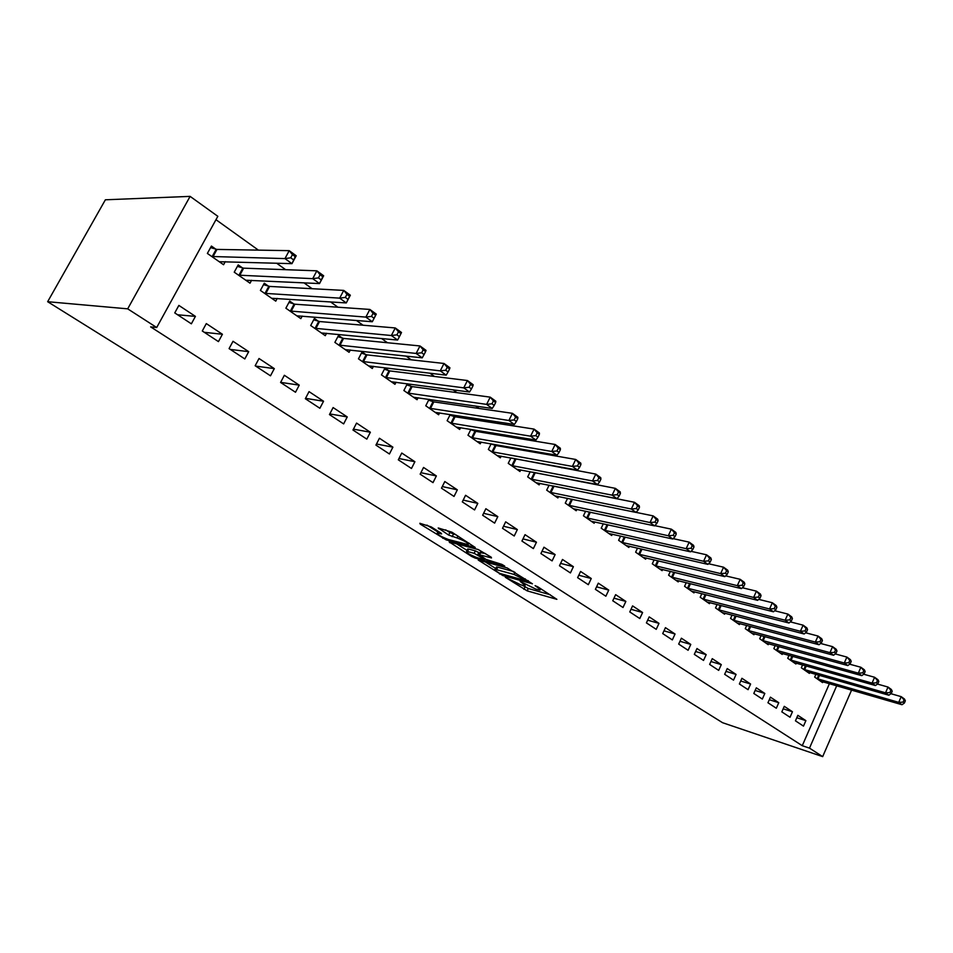 <?xml version="1.0" encoding="UTF-8"?>
<svg xmlns="http://www.w3.org/2000/svg" width="953" height="953" viewBox="0 0 953 953"><rect width="100%" height="100%" fill="white"/><g stroke="black" fill="none" stroke-linecap="round" stroke-linejoin="round"><path stroke-width="1.43" d="M505.281 577.256L527.152 590.86L556.874 599.33L537.778 586.81L535.074 585.63L537.885 587.691C540.315 589.288 540.899 590.074 539.636 590.062L535.753 589.073L520.147 581.425L522.673 583.415C525.115 585.011 525.711 585.797 524.472 585.773L520.707 584.82L505.281 577.256M431.197 526.902L419.832 523.28L420.225 524.114L446.207 539.898L475.273 547.499L451.901 532.179L438.201 527.974L448.637 535.05L457.023 537.933C464.861 540.959 468.59 543.186 468.185 544.616L448.375 539.493C440.691 536.515 437.022 534.323 437.344 532.906L441.608 533.93L440.953 533.061L431.197 526.902M156.697 327.522L127.69 308.843L190.112 196.378L217.832 216.319L156.697 327.522L150.634 326.879L802.259 745.699L809.49 748.129L836.71 685.767M127.69 308.843L47.65 301.708L722.565 722.708L822.677 756.622L809.49 748.129M478.203 560.03L502.898 575.588L532.441 583.808L507.139 567.917L478.203 560.03M471.628 556.457L449.173 541.9L478.227 549.536L491.236 557.195L491.462 557.946L479.228 554.706L486.03 559.423L501.85 564.379L504.709 566.07L475.011 558.029L471.628 556.457L472.045 555.611M190.112 196.378L105.378 199.796L47.65 301.708M218.451 341.615L222.418 334.265L206.313 323.591L202.286 330.989L218.451 341.615M243.432 268.567L242.801 268.127M242.467 267.888L238.202 264.898L234.235 272.177L250.02 283.184L251.58 280.289M270.485 375.816L274.309 368.62L259.025 358.507L255.166 365.749L270.485 375.816M293.727 303.912L289.676 301.065L285.876 308.2L300.838 318.636L302.196 316.074M319.874 408.277L323.555 401.237L309.046 391.623L305.329 398.711L319.874 408.277M342.389 338.101L338.541 335.408L334.872 342.389L349.096 352.3L350.287 350.001M366.822 439.13L370.36 432.233L356.565 423.096L352.979 430.029L366.822 439.13M388.633 370.598L384.976 368.037L381.45 374.874L394.971 384.309L396.031 382.236M411.482 468.483L414.9 461.728L401.761 453.032L398.306 459.822L411.482 468.483M432.65 401.535L429.636 399.414M429.041 399.331L425.765 405.787L438.642 414.769L439.595 412.887M454.033 496.442L457.333 489.83L444.813 481.539L441.477 488.198L454.033 496.442M474.582 431.006L472.652 429.648M470.925 429.362L467.983 435.235L480.252 443.8L481.11 442.085M494.619 523.126L497.811 516.633L485.863 508.723L482.647 515.251L494.619 523.126M514.584 459.108L513.631 458.441M510.903 457.94L508.247 463.325L519.969 471.497L520.743 469.924M533.37 548.594L536.456 542.221L525.043 534.669L521.934 541.066L533.37 548.594M549.107 485.196L546.688 490.152L557.886 497.954L558.601 496.501M570.418 572.932L573.396 566.69L562.484 559.459L559.471 565.748L570.418 572.932M585.642 511.213L583.439 515.787L594.16 523.257L594.803 521.91M605.858 596.221L608.741 590.098L598.305 583.176L595.387 589.347L605.858 596.221M620.617 536.062L618.604 540.315L628.861 547.463L629.445 546.212M639.797 618.533L642.596 612.517L632.589 605.894L629.766 611.945L639.797 618.533M654.127 559.852L652.281 563.807L662.109 570.656L662.645 569.489M672.33 639.916L675.058 634.007L665.456 627.658L662.716 633.59L672.33 639.916M686.267 582.64L684.564 586.321L693.987 592.897L694.487 591.801M703.54 660.429L706.185 654.628L696.977 648.528L694.32 654.366L703.54 660.429M717.109 604.476L715.524 607.931L724.578 614.232L725.042 613.22M733.524 680.132L736.085 674.426L727.246 668.565L724.649 674.307L733.524 680.132M746.723 625.43L745.27 628.67L753.954 634.734L754.383 633.769M762.329 699.061L764.818 693.45L756.325 687.828L753.799 693.462L762.329 699.061M775.206 645.562L773.848 648.6L782.199 654.437L782.604 653.532M790.025 717.264L792.455 711.748L784.271 706.34L781.829 711.879L790.025 717.264M802.593 664.908L801.33 667.779L809.371 673.39L809.74 672.532M802.259 745.699L829.42 683.646M581.366 481.873L580.615 481.325M561.877 467.887L560.662 467.018M541.923 453.568L540.22 452.341M521.482 438.904L519.254 437.308M500.528 423.871L497.764 421.893M479.049 408.456L475.726 406.073M457.035 392.66L453.104 389.837M434.437 376.447L429.886 373.183M411.255 359.817L406.049 356.077M387.466 342.746L381.569 338.518M363.033 325.211L356.41 320.458M337.946 307.211L330.548 301.91M312.155 288.711L303.959 282.827M285.65 269.687L276.608 263.195M258.394 250.127L215.974 219.69M815.899 674.307L814.672 677.095L822.57 682.598L822.927 681.764M803.486 726.115L805.881 720.647L797.852 715.334L795.445 720.825L803.486 726.115M789.036 655.33L787.714 658.285L795.91 664.003L796.303 663.121M776.314 708.246L778.768 702.695L770.429 697.167L767.951 702.754L776.314 708.246M761.102 635.591L759.696 638.736L768.213 644.681L768.63 643.751M748.069 689.686L750.595 684.028L741.922 678.286L739.373 683.98L748.069 689.686M732.059 615.054L730.546 618.402L739.409 624.584L739.862 623.596M718.681 670.376L721.29 664.622L712.26 658.654L709.64 664.432L718.681 670.376M701.837 593.671L700.205 597.233L709.437 603.678L709.914 602.618M688.102 650.28L690.782 644.419L681.383 638.2L678.679 644.085L688.102 650.28M670.364 571.371L668.589 575.183L678.214 581.89L678.727 580.77M656.236 629.337L659 623.369L649.196 616.889L646.408 622.881L656.236 629.337M637.545 548.094L635.627 552.18L645.657 559.185L646.229 557.981M623.012 607.502L625.859 601.426L615.638 594.66L612.755 600.759L623.012 607.502M603.32 523.781L601.212 528.176L611.695 535.491L612.314 534.192M588.323 584.701L591.265 578.519L580.591 571.455L577.625 577.673L588.323 584.701M567.571 498.348L565.272 503.113L576.22 510.748L576.899 509.355M552.097 560.9L555.134 554.586L543.972 547.201L540.911 553.55L552.097 560.9M530.213 471.735L527.688 476.893L539.148 484.886L539.886 483.362M514.215 536.003L517.348 529.57L505.674 521.839L502.517 528.307L514.215 536.003M494.821 445.218L493.392 444.217M491.14 443.824L488.353 449.447L500.337 457.809L501.159 456.165M474.57 509.938L477.81 503.387L465.576 495.286L462.3 501.886L474.57 509.938M453.866 416.437L451.412 414.722M450.221 414.531L447.124 420.69L459.691 429.458L460.597 427.659M433.007 482.635L436.367 475.94L423.549 467.458L420.154 474.177L433.007 482.635M410.91 386.251L407.336 383.749L403.869 390.516L417.069 399.724L418.081 397.746M389.42 453.985L392.898 447.16L379.437 438.249L375.923 445.111L389.42 453.985M365.797 354.564L362.045 351.919L358.459 358.828L372.313 368.501L373.445 366.321M343.64 423.894L347.249 416.926L333.109 407.562L329.452 414.579L343.64 423.894M318.362 321.232L314.419 318.457L310.69 325.509L325.271 335.682L326.557 333.264M295.501 392.255L299.242 385.143L284.363 375.279L280.575 382.451L295.501 392.255M269.401 286.829L268.758 286.376M268.436 286.138L264.279 283.22L260.395 290.427L275.762 301.148L277.216 298.42M244.814 358.947L248.709 351.669L233.02 341.281L229.077 348.607L244.814 358.947M216.748 249.829L216.128 249.388M215.795 249.15L211.411 246.065L207.373 253.438L223.574 264.743L225.265 261.658M191.362 323.817L195.425 316.384L178.866 305.413L174.756 312.906L191.362 323.817M822.677 756.622L851.577 690.091M805.881 720.647L796.791 717.74M792.455 711.748L783.175 708.818M778.768 702.695L769.297 699.728M764.818 693.45L755.145 690.46M750.595 684.028L740.707 681.002M736.085 674.426L725.983 671.365M721.29 664.622L710.95 661.537M706.185 654.628L695.619 651.507M690.782 644.419L679.965 641.274M675.058 634.007L663.991 630.826M659 623.369L647.671 620.177M642.596 612.517L631.005 609.289M625.859 601.426L613.97 598.174M608.741 590.098L596.578 586.834M591.265 578.519L578.793 575.243M573.396 566.69L560.602 563.39M555.134 554.586L542.007 551.287M536.456 542.221L522.983 538.91M517.348 529.57L503.518 526.259M497.811 516.633L483.588 513.322M477.81 503.387L463.194 500.099M457.333 489.83L442.299 486.554M436.367 475.94L420.904 472.7M414.9 461.728L398.973 458.524M392.898 447.16L376.495 444.015M370.36 432.233L353.444 429.148M347.249 416.926L329.798 413.924M323.555 401.237L305.52 398.342M299.242 385.143L280.611 382.367M274.309 368.62L255.69 366.095M248.709 351.669L230.328 349.429M222.418 334.265L204.311 332.323M195.425 316.384L177.592 314.764M522.268 585.261L528.284 588.513L550.274 594.755M485.422 562.008L495.751 568.524M499.813 573.42L527.605 581.163L514.012 574.421L495.346 569.358C494.059 569.334 494.69 570.156 497.24 571.8L499.813 573.42M496.156 567.714L496.525 566.952L497.776 567.202L513.893 571.609M467.053 550.405L456.678 543.853M485.494 553.55L480.598 552.74M467.53 551.549L466.589 551.358C466.279 552.716 469.877 554.849 477.382 557.755L484.386 559.625L483.779 558.827L474.153 553.312L467.53 551.549L468.733 549.107L467.458 549.595M468.733 549.107L475.356 550.858L479.967 553.193M445.623 529.832L449.876 532.536L456.13 534.871M468.959 543.043L468.554 543.877M426.944 525.091L437.82 531.953M820.45 681.121L901.991 704.72L898.727 702.361L901.181 696.643L890.96 693.724M904.052 699.824L901.181 696.643L904.433 699.002L905.35 700.765L904.052 699.824L903.075 702.111L904.373 703.064L905.35 700.765M903.075 702.111L898.727 702.361L816.816 678.584M904.373 703.064L901.991 704.72M807.203 671.877L888.863 695.225L885.528 692.819L888.017 687.042L877.463 684.063M890.9 690.246L888.017 687.042L891.329 689.46L892.222 691.211L890.9 690.246L889.911 692.557L891.234 693.522L892.222 691.211M889.911 692.557L885.528 692.819L803.51 669.292M891.234 693.522L888.863 695.225M793.706 662.466L875.462 685.541L872.066 683.087L874.592 677.261L863.68 674.224M877.487 680.478L874.592 677.261L877.975 679.727L878.833 681.466L877.487 680.478L876.474 682.813L877.832 683.801L878.833 681.466M876.474 682.813L872.066 683.087L789.942 659.833M877.832 683.801L875.462 685.541M779.959 652.865L861.786 675.653L858.319 673.152L860.881 667.267L849.623 664.181M863.787 670.519L860.881 667.267L864.335 669.78L865.169 671.52L863.787 670.519L862.763 672.866L864.157 673.878L865.169 671.52M862.763 672.866L858.319 673.152L776.111 650.184M864.157 673.878L861.786 675.653M765.926 643.084L847.825 665.563L844.298 663.002L846.883 657.07L835.257 653.925M849.814 660.334L846.883 657.07L850.41 659.643L851.22 661.37L849.814 660.334L848.778 662.716L850.183 663.741L851.22 661.37M848.778 662.716L844.298 663.002L762.007 640.345M850.183 663.741L847.825 665.563M751.619 633.102L833.577 655.259L829.968 652.65L832.6 646.658L820.593 643.466M835.543 649.958L832.6 646.658L836.198 649.279L836.984 651.006L835.543 649.958L834.494 652.352L835.936 653.401L836.984 651.006M834.494 652.352L829.968 652.65L747.617 630.314M835.936 653.401L833.577 655.259M737.026 622.928L819.032 644.74L815.351 642.072L818.019 636.032L805.619 632.792M820.974 639.344L818.019 636.032L821.689 638.713L822.439 640.416L820.974 639.344L819.902 641.762L821.379 642.834L822.439 640.416M819.902 641.762L815.351 642.072L732.952 620.081M821.379 642.834L819.032 644.74M722.148 612.541L804.165 633.995L800.401 631.279L803.117 625.168L790.311 621.88M806.083 628.515L803.117 625.168L806.869 627.908L807.584 629.599L806.083 628.515L804.999 630.957L806.5 632.042L807.584 629.599M804.999 630.957L800.401 631.279L717.978 609.634M806.5 632.042L804.165 633.995M706.959 601.951L788.989 623.024L785.141 620.236L787.893 614.077L774.67 610.742M790.883 617.437L787.893 614.077L791.729 616.877L792.419 618.557L790.883 617.437L789.775 619.903L791.312 621.022L792.419 618.557M789.775 619.903L785.141 620.236L702.706 598.984M791.312 621.022L788.989 623.024M691.449 591.134L773.479 611.802L769.547 608.967L772.347 602.749L758.695 599.366M775.337 606.132L772.347 602.749L776.266 605.608L776.909 607.275L775.337 606.132L774.217 608.622L775.79 609.753L776.909 607.275M774.217 608.622L769.547 608.967L687.113 588.108M775.79 609.753L773.479 611.802M675.629 580.091L757.623 600.342L753.609 597.436L756.444 591.158L742.351 587.751M759.458 594.565L756.444 591.158L760.446 594.076L761.054 595.732L759.458 594.565L758.314 597.078L759.922 598.246L761.054 595.732M758.314 597.078L753.609 597.436L671.198 576.994M759.922 598.246L757.623 600.342M659.464 568.822L741.41 588.62L737.312 585.654L740.195 579.317L725.638 575.874M743.221 582.748L740.195 579.317L744.293 582.307L744.853 583.939L743.221 582.748L742.065 585.285L743.709 586.476L744.853 583.939M742.065 585.285L737.312 585.654L654.937 565.665M743.709 586.476L741.41 588.62M642.965 557.302L724.84 576.636L720.635 573.599L723.577 567.202L708.544 563.735M726.603 570.656L723.577 567.202L727.758 570.251L728.283 571.883L726.603 570.656L725.436 573.218L727.115 574.433L728.283 571.883M725.436 573.218L720.635 573.599L638.343 554.086M727.115 574.433L724.84 576.636M626.109 545.545L707.888 564.379L703.588 561.281L706.566 554.813L691.056 551.322M709.616 558.291L706.566 554.813L710.855 557.934L711.343 559.542L709.616 558.291L708.424 560.876L710.152 562.127L711.343 559.542M708.424 560.876L703.588 561.281L621.38 542.257M710.152 562.127L707.888 564.379M608.884 533.525L690.544 551.847L686.148 548.666L689.174 542.138L673.152 538.636M692.235 545.64L689.174 542.138L693.558 545.33L693.998 546.915L692.235 545.64L691.032 548.249L692.783 549.524L693.998 546.915M691.032 548.249L686.148 548.666L604.059 530.166M692.783 549.524L690.544 551.847M591.277 521.255L672.794 539.017L668.291 535.753L671.377 529.165L654.83 525.651M674.45 532.691L671.377 529.165L675.868 532.441L676.249 534.002L674.45 532.691L673.223 535.336L675.022 536.634L676.249 534.002M673.223 535.336L668.291 535.753L586.345 517.813M675.022 536.634L672.794 539.017M573.289 508.699L654.628 525.877L650.017 522.542L653.15 515.883L636.068 512.38M656.248 519.433L653.15 515.883L657.749 519.23L658.082 520.779L656.248 519.433L654.997 522.101L656.831 523.435L658.082 520.779M654.997 522.101L650.017 522.542L568.238 505.185M656.831 523.435L654.628 525.877M554.884 495.858L636.032 512.428L631.315 509.009L634.495 502.291L552.585 485.887M637.593 505.864L634.495 502.291L639.201 505.721L639.487 507.234L637.593 505.864L636.318 508.557L638.212 509.926L639.487 507.234M636.318 508.557L631.315 509.009L549.726 492.26M638.212 509.926L636.032 512.428M536.074 482.73L616.972 498.657L612.148 495.155L615.388 488.365L532.262 472.116M618.497 491.962L615.388 488.365L620.2 491.879L620.427 493.368L618.497 491.962L617.199 494.678L619.14 496.084L620.427 493.368M617.199 494.678L612.148 495.155L530.797 479.061M619.14 496.084L616.972 498.657M516.824 469.305L597.46 484.541L592.504 480.955L595.804 474.094L511.487 458.048M598.925 477.715L595.804 474.094L600.747 477.691L600.914 479.156L598.925 477.715L597.614 480.467L599.592 481.908L600.914 479.156M597.614 480.467L592.504 480.955L511.427 465.541M599.592 481.908L597.46 484.541M497.121 455.57L577.458 470.079L572.372 466.41L575.731 459.465L496.001 445.563L491.081 443.955M578.876 463.122L575.731 459.465L580.806 463.158L580.901 464.599L578.876 463.122L577.53 465.898L579.567 467.375L580.901 464.599M577.53 465.898L572.372 466.41L491.605 451.71M579.567 467.375L577.458 470.079M476.965 441.501L556.945 455.248L551.739 451.484L555.17 444.479L475.773 431.34L470.746 429.708M558.315 448.148L555.17 444.479L560.352 448.255L560.388 449.661L558.315 448.148L556.945 450.96L559.03 452.472L560.388 449.661M556.945 450.96L551.739 451.484L471.306 437.558M559.03 452.472L556.945 455.248M456.32 427.099L535.92 440.048L530.583 436.188L534.073 429.1L455.057 416.783L449.923 415.127M537.23 432.805L534.073 429.1L539.398 432.984L539.362 434.354L537.23 432.805L535.836 435.64L537.968 437.189L539.362 434.354M535.836 435.64L530.583 436.188L450.531 423.061M537.968 437.189L535.92 440.048M435.187 412.363L514.358 424.454L508.878 420.487L512.428 413.328L433.829 401.868L428.6 400.189M515.597 417.057L512.428 413.328L517.884 417.307L517.789 418.653L515.597 417.057L514.179 419.928L516.371 421.512L517.789 418.653M514.179 419.928L508.878 420.487L429.255 408.218M516.371 421.512L514.358 424.454M413.531 397.258L492.224 408.456L486.602 404.382L490.223 397.151L412.101 386.584L406.752 384.893M493.404 400.903L490.223 397.151L495.822 401.237L495.643 402.535L493.404 400.903L491.951 403.798L494.202 405.43L495.643 402.535M491.951 403.798L486.602 404.382L407.455 393.017M494.202 405.43L492.224 408.456M391.338 381.772L469.507 392.028L463.742 387.859L467.423 380.533L389.825 370.92L384.357 369.216M470.615 384.309L467.423 380.533L473.176 384.726L472.914 385.989L470.615 384.309L469.138 387.252L471.449 388.919L472.914 385.989M469.138 387.252L463.742 387.859L385.119 377.436M471.449 388.919L469.507 392.028M368.597 365.904L446.183 375.16L440.25 370.872L444.015 363.474L366.988 354.873L361.413 353.146M447.219 367.286L444.015 363.474L449.923 367.787L449.578 369.002L447.219 367.286L445.706 370.24L448.077 371.968L449.578 369.002M445.706 370.24L440.25 370.872L362.211 361.461M448.077 371.968L446.183 375.16M345.284 349.644L422.227 357.84L416.139 353.444L419.975 345.951L343.568 338.41L337.874 336.671M423.18 349.787L419.975 345.951L426.051 350.382L425.61 351.562L423.18 349.787L421.643 352.777L424.085 354.552L425.61 351.562M421.643 352.777L416.139 353.444L338.732 345.069M424.085 354.552L422.227 357.84M321.364 332.954L397.615 340.042L391.349 335.516L395.269 327.951L319.553 321.53L313.728 319.779M398.473 331.799L395.269 327.951L401.511 332.502L400.975 333.621L398.473 331.799L396.913 334.837L399.414 336.647L400.975 333.621M396.913 334.837L391.349 335.516L314.645 328.273M399.414 336.647L397.615 340.042M296.824 315.836L372.301 321.745L365.869 317.099L369.859 309.439L294.918 304.21L288.95 302.435M373.088 313.323L369.859 309.439L376.28 314.121L372.301 321.745L375.649 315.193L373.088 313.323L371.479 316.384L374.064 318.254M371.479 316.384L365.869 317.099L289.938 311.035M375.649 315.193L376.28 314.121M271.641 298.277L346.284 302.935L339.661 298.146L343.747 290.403L269.604 286.424L263.516 284.637M346.963 294.31L343.747 290.403L350.347 295.216L346.284 302.935L349.608 296.24L346.963 294.31L345.331 297.407L347.988 299.337M345.331 297.407L339.661 298.146L264.565 293.333M349.608 296.24L350.347 295.216M245.791 280.23L319.517 283.577L312.703 278.657L316.873 270.819L243.587 268.162L237.392 266.375M320.101 274.75L316.873 270.819L323.663 275.774L319.517 283.577L322.817 276.727L320.101 274.75L318.433 277.895L321.161 279.872M318.433 277.895L312.703 278.657L238.524 275.167M322.817 276.727L323.663 275.774M219.226 261.706L291.963 263.659L284.959 258.597L289.212 250.663L216.879 249.412L210.565 247.601M292.44 254.618L289.212 250.663L296.204 255.761L291.963 263.659L295.251 256.667L292.44 254.618L290.736 257.798L293.548 259.835M290.736 257.798L284.959 258.597L211.769 256.5M295.251 256.667L296.204 255.761M522.959 582.807L522.673 583.415M538.183 587.06L537.885 587.691M528.284 588.513L527.152 590.86M524.984 586.977L523.852 589.323M503.267 574.826L502.898 575.588M499.837 573.444L499.551 574.04M527.914 580.532L527.605 581.163M525.317 578.876L525.02 579.519M515.025 572.336L514.012 574.421M497.776 567.202L496.596 569.608M450.114 542.126L449.816 542.733M480.812 552.311L479.597 554.777M475.464 557.112L475.011 558.029M484.088 558.196L483.779 558.827M478.811 552.454L477.608 554.92M475.356 550.858L474.153 553.312M438.856 531.738L438.201 533.072M457.964 536.039L457.023 537.933M453.402 534.168L452.163 536.682M449.876 532.536L448.637 535.05M439.19 528.2L438.868 528.855M446.683 538.933L446.207 539.898M443.205 537.432L442.776 538.302M420.559 523.471L420.225 524.114M819.532 675.343L817.936 678.977M818.746 675.117L817.162 678.715M806.274 665.956L804.63 669.697M805.488 665.73L803.855 669.435M792.777 656.379L791.061 660.226M791.979 656.152L790.287 659.964M779.006 646.61L777.243 650.577M778.208 646.384L776.457 650.315M764.973 636.652L763.139 640.738M764.175 636.425L762.352 640.476M750.666 626.478L748.76 630.707M749.856 626.264L747.974 630.445M736.061 616.115L734.096 620.463M735.263 615.9L733.298 620.212M721.171 605.524L719.122 610.027M720.361 605.322L718.336 609.765M705.982 594.72L703.85 599.366M705.172 594.517L703.064 599.115M690.484 583.677L688.269 588.489M689.662 583.474L687.47 588.239M674.664 572.408L672.353 577.375M673.842 572.217L671.555 577.137M658.511 560.888L656.105 566.034M657.689 560.698L655.307 565.796M642.012 549.131L639.511 554.455M641.19 548.94L638.713 554.217M625.168 537.099L622.547 542.626M624.346 536.908L621.749 542.388M607.954 524.793L605.226 530.535M607.132 524.615L604.428 530.297M590.372 512.214L587.524 518.182M589.55 512.035L586.714 517.944M572.408 499.348L569.418 505.543M571.574 499.169L568.619 505.316M553.967 486.316L550.905 492.63M553.169 486.09L550.107 492.391M535.086 473.045L531.977 479.419M534.288 472.819L531.166 479.192M515.776 459.465L512.607 465.898M514.965 459.239L511.797 465.672M496.001 445.563L492.784 452.067M495.203 445.349L491.974 451.841M475.773 431.34L472.497 437.904M474.963 431.125L471.687 437.689M455.057 416.783L451.722 423.406M454.247 416.568L450.912 423.192M433.829 401.868L430.434 408.551M433.031 401.654L429.636 408.349M412.101 386.584L408.646 393.339M411.291 386.382L407.836 393.136M389.825 370.92L386.299 377.757M389.015 370.729L385.5 377.555M366.988 354.873L363.403 361.771M366.178 354.683L362.605 361.58M343.568 338.41L339.923 345.391M342.77 338.232L339.125 345.2M319.553 321.53L315.836 328.571M318.755 321.352L315.038 328.392M294.918 304.21L291.118 311.333M294.12 304.031L290.32 311.154M269.616 286.424L265.744 293.619M268.829 286.257L264.958 293.453M243.646 268.162L239.703 275.441M242.86 268.007L238.917 275.286M216.974 249.412L212.948 256.774M216.188 249.269L212.162 256.619M525.222 584.237L524.829 585.047M540.399 588.477L540.006 589.299M528.403 580.842L528.081 581.521M496.525 566.952L495.346 569.358M480.443 552.24L479.228 554.706M467.792 548.916L466.589 551.358M484.851 558.684L484.517 559.375M438.154 531.298L437.344 532.906M269.604 286.424L265.732 293.619M243.587 268.162L239.644 275.441M216.879 249.412L212.853 256.774"/></g></svg>
